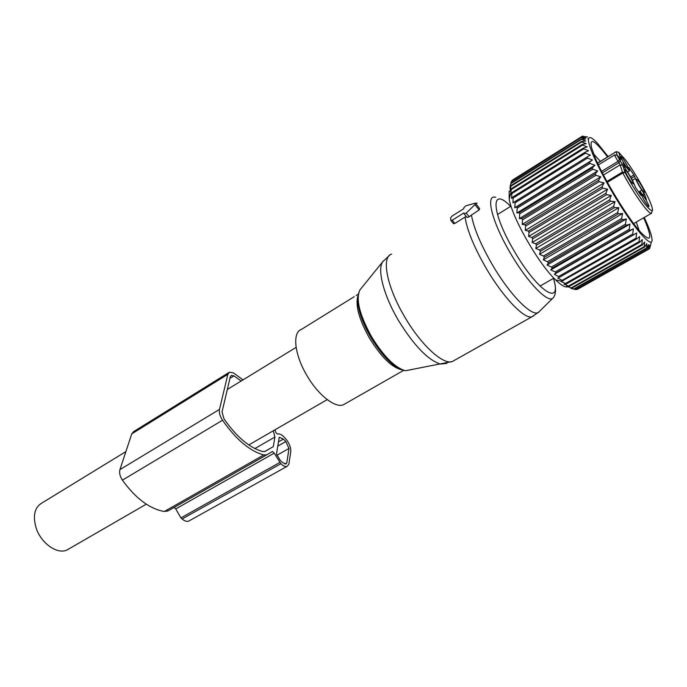 <?xml version="1.0" encoding="UTF-8"?>
<svg xmlns="http://www.w3.org/2000/svg" width="687" height="687" viewBox="0 0 687 687"><rect width="100%" height="100%" fill="white"/><g stroke="black" fill="none" stroke-linecap="round" stroke-linejoin="round"><path stroke-width="1.03" d="M450.766 220.295L452.252 220.226L463.957 212.884L464.292 214.009L466.258 213.039L474.957 204.58L475.361 203.094L465.838 205.834L463.691 207.929L463.734 208.728L452.098 216.036L450.681 217.779L450.766 220.295M533.559 315.943L531.927 316.784C524.473 319.481 503.219 297.488 486.259 268.411C474.073 247.26 467.014 230.145 465.082 217.049L454.811 223.464L453.274 223.421M465.082 217.049L466.164 216.405M552.906 298.124L539.269 311.537C534.22 319.223 511.085 296.896 492.381 264.778C480.702 244.555 473.729 227.998 471.445 215.083L469.187 216.791L467.031 217.504L466.662 217.04M471.445 215.083L479.14 209.982L479.62 208.599L475.644 203.464M345.492 403.57L343.397 404.772C335.187 408.361 318.141 395.034 306.909 375.523C294.422 354.638 292.147 332.405 301.421 329.391L354.183 296.707M69.232 548.715L67.146 549.918C57.528 554.83 41.091 543.46 36.153 528.028C32.598 515.705 34.556 507.341 42.036 502.936L125.893 451.591M624.552 167.439L627.617 172.197C630.752 176.928 632.925 180.904 634.118 184.125L635.69 187.791L640.954 195.417L640.215 193.03L639.64 193.365M640.215 193.03L640.172 191.682L646.355 199.513L644.784 194.765L641.821 190.11C638.755 185.473 636.634 181.583 635.449 178.44L633.921 174.919L628.785 167.43L629.49 170.9L625.9 166.778L624.895 167.388M619.82 158.56L620.842 159.204L618.669 152.248L625.29 159.616C633.242 170.101 644.38 188.899 649.567 200.604C654.677 212.884 653.045 213.932 644.672 203.747C638.18 195.125 631.619 184.709 624.998 172.489L622.731 165.232L620.163 164.88L622.396 172.119L606.896 181.454M624.595 167.422L623.126 162.828L625.9 166.778M647.3 205.087C644.088 200.51 642.122 196.894 641.4 194.241L643.101 195.563C646.218 199.531 650.58 208.359 648.442 206.375L647.3 205.087M626.501 166.958C623.341 162.441 621.417 158.92 620.73 156.404L622.516 157.855C626.853 164.313 628.596 167.826 627.755 168.384L626.501 166.958M629.824 179.848L626.681 174.567M626.776 171.51C630.331 176.044 635.14 185.773 632.718 183.549L631.353 182.003C627.746 176.877 625.556 172.858 624.766 169.929C624.818 169.32 625.488 169.844 626.776 171.51M640.739 188.032L638.395 184.09M638.086 180.518C641.46 184.855 646.166 194.301 643.899 192.205L642.603 190.737C639.116 185.748 636.986 181.84 636.205 179.006L638.086 180.518M588.57 138.774L587.789 138.748M581.546 137.306L511.317 181.617L581.546 137.306L585.865 137.692L582.121 136.318L587.6 136.979M511.961 180.964L512.176 180.277L581.966 136.464M582.121 136.318L512.176 180.277M644.234 217.453C647.97 225.413 650.391 231.656 651.525 236.182L652.066 239.48C652.787 248.754 637.931 233.211 619.932 204.752C601.915 176.387 587.076 144.897 588.544 138.911C589.206 136.215 592.117 137.598 597.278 143.059L608.158 156.584M650.872 243.962L651.182 242.485M576.513 289.321L577.458 289.339L649.155 248.96L649.747 245.036L647.755 248.952L648.451 244.666L646.519 248.385L646.768 243.627L644.595 247.045L644.148 246.676L644.724 241.927L642.302 245.01L641.778 244.495L642.336 239.565L639.666 242.296L639.065 241.644L639.631 236.568L636.703 238.921L636.042 238.131L636.634 232.97L633.448 234.928L632.736 234.018L633.397 228.814L629.953 230.368L629.198 229.338L629.945 224.134L626.261 225.284L625.462 224.16L626.329 219.007L622.413 219.754L621.598 218.543L622.602 213.502L618.472 213.846L617.639 212.566L618.815 207.68L614.487 207.646L613.654 206.315L615.02 201.626L610.511 201.231L609.687 199.865L611.258 195.426L606.612 194.696L605.805 193.322L607.6 189.165L602.834 188.135L602.061 186.77L604.088 182.931L599.227 181.643L598.506 180.295L600.773 176.817L595.861 175.297L595.182 174L597.699 170.9L592.761 169.208L592.151 167.971L594.908 165.258L589.97 163.437L589.437 162.278L592.434 159.985L587.54 158.079L587.076 157.014L590.305 155.125L585.479 153.184L585.101 152.231L588.561 150.754L583.83 148.83L583.538 147.988L587.205 146.924L582.593 145.051L582.396 144.339L586.251 143.677L581.795 141.908L581.683 141.324L585.71 141.033L581.4 138.972L585.582 139.04L581.485 137.598M574.117 289.218L575.972 289.622L648.039 249.02M571.052 288.403L574.092 289.236L646.519 248.385M509.161 191.08L509.187 199.101C512.15 217.822 538.634 263.98 555.654 279.944L561.734 281.241L561.013 281.43L566.328 283.963L563.975 284.126L569.248 286.393L566.663 286.196L574.092 289.236M561.734 281.241L636.703 238.921M509.187 199.101L510.879 192.549L510.639 194.533L511.909 192.566L511.609 198.449L513.103 196.877L512.983 202.871L514.718 201.695L515.113 202.759L514.761 207.74L516.744 206.959L517.217 208.118L516.899 212.996L519.14 212.609L519.69 213.837L519.389 218.569L521.897 218.569L522.515 219.849L522.197 224.383L524.971 224.752L525.649 226.066L525.289 230.368L528.32 231.081L529.05 232.412L528.612 236.44L531.893 237.462L532.665 238.793L532.124 242.502L535.654 243.799L536.453 245.113L535.783 248.479L539.535 250.016L540.36 251.296L539.527 254.284L543.486 256.028L544.319 257.247L543.314 259.841L547.462 261.73L548.286 262.881L547.084 265.07L551.386 267.071L552.202 268.128L550.785 269.897L555.225 271.958L556.015 272.919L554.375 274.276L559.673 277.187L557.801 278.132L563.125 280.88M510.879 192.549L511.274 189.552L582.593 145.051M510.201 186.194L510.93 183.146L509.934 188.375L510.853 186.271L510.08 191.166L511.145 188.813L511.274 189.552M581.4 138.972L510.93 183.146L511.317 181.617M555.654 279.944C561.519 285.612 565.633 287.853 568.003 286.677M582.344 136.352L582.859 136.026M650.134 247.157L650.649 244.735L649.155 248.96M607.583 156.937C594.89 140.311 589.523 137.142 591.473 147.43L594.693 156.593C603.315 178.165 628.407 219.273 641.057 232.635C651.164 242.786 652.461 238.827 644.956 220.759L643.642 217.805M649.249 248.711L649.756 248.428M577.183 289.459L648.957 249.037M575.612 289.596L647.755 248.952M573.654 289.064L646.149 248.162M571.842 288.154L644.595 247.045M571.326 287.836L644.148 246.676M569.248 286.393L642.302 245.01M568.664 285.938L641.778 244.495M566.328 283.963L639.666 242.296M565.676 283.37L639.065 241.644M561.013 281.43L561.442 281.181M562.421 280.159L636.042 238.131M559.673 277.187L633.448 234.928M558.917 276.337L632.736 234.018M554.375 274.276L633.397 228.814M556.015 272.919L629.953 230.368M555.225 271.958L629.198 229.338M550.785 269.897L629.945 224.134M552.202 268.128L626.261 225.284M551.386 267.071L625.462 224.16M547.084 265.07L626.329 219.007M548.286 262.881L622.413 219.754M547.462 261.73L621.598 218.543M543.314 259.841L622.602 213.502M544.319 257.247L618.472 213.846M543.486 256.028L617.639 212.566M539.527 254.284L618.815 207.68M540.36 251.296L614.487 207.646M539.535 250.016L613.654 206.315M535.783 248.479L615.02 201.626M536.453 245.113L610.511 201.231M535.654 243.799L609.687 199.865M532.124 242.502L611.258 195.426M532.665 238.793L606.612 194.696M531.893 237.462L605.805 193.322M528.612 236.44L607.6 189.165M529.05 232.412L602.834 188.135M528.32 231.081L602.061 186.77M525.289 230.368L604.088 182.931M525.649 226.066L599.227 181.643M524.971 224.752L598.506 180.295M522.197 224.383L600.773 176.817M522.515 219.849L595.861 175.297M521.897 218.569L595.182 174M519.389 218.569L597.699 170.9M519.69 213.837L592.761 169.208M519.14 212.609L592.151 167.971M516.899 212.996L594.908 165.258M517.217 208.118L589.97 163.437M516.744 206.959L589.437 162.278M514.761 207.74L592.434 159.985M515.113 202.759L587.54 158.079M514.718 201.695L587.076 157.014M513.404 197.839L585.479 153.184M513.103 196.877L585.101 152.231M512.124 193.425L583.83 148.83M511.909 192.566L583.538 147.988M511.145 188.813L582.396 144.339M510.853 186.271L581.795 141.908M510.819 185.662L581.683 141.324M510.87 183.618L581.425 139.409M600.344 161.368L593.628 153.931M639.142 230.463L636.248 222.073M275.04 429.779L275.727 432.441L277.488 434.055C279.24 433.48 281.344 434.382 283.791 436.769L284.942 437.92C288.686 442.059 290.653 446.413 290.841 450.998L288.858 464.24L287.106 466.353C285.371 466.928 283.284 466.052 280.854 463.725L274.19 453.145L175.743 508.921L174.086 507.418M274.19 453.145L272.499 451.462L266.719 454.82L263.748 454.94C249.87 451.179 236.139 439.62 222.545 420.246C219.943 416.159 218.921 412.552 219.479 409.418L119.942 469.599C119.1 472.759 119.924 476.271 122.415 480.144C135.579 498.358 149.534 508.818 164.27 511.514L168.092 510.862L267.252 454.562M243.009 379.885L233.546 372.938L229.458 372.165L227.861 374.312L219.479 409.418M227.861 374.312L131.749 433.883L119.942 469.599M131.749 433.883L133.639 431.608L228.865 372.534M189.406 520.729L188.719 521.107C186.778 521.811 184.58 521.089 182.132 518.96L180.939 517.886L175.743 508.921M273.297 430.783L274.912 437.044L254.843 448.568M274.912 437.044L273.28 446.653L264.984 451.445L262.7 451.539C249.647 447.95 236.749 437.069 224.014 418.89L222.038 411.942L230.308 376.785L231.339 375.394L233.958 375.883L241.18 381.002M273.28 446.653L264.693 451.548M286.797 462.909L288.995 448.456L285.844 441.535L283.422 439.096L279.24 437.284L276.475 454.047L280.064 460.11L282.546 462.574L285.886 463.974L286.797 462.909L284.822 464.008M454.811 223.464L452.252 220.226M469.187 216.791L466.258 213.039M479.14 209.982L474.957 204.58M454.674 360.228L452.355 361.525C443.209 365.209 420.994 345.011 404.729 316.956C386.747 286.84 381.096 256.732 391.633 254.113M446.842 363.397L440.461 364.076C427.958 360.057 413.995 345.578 398.58 320.64C383.724 295.65 377.017 269.57 382.711 261.764L383.544 260.699M360.821 288.841L359.945 289.914C355.6 299.154 359.507 314.818 371.65 336.913C383.715 356.407 394.956 367.691 405.373 370.748L411.659 369.554M473.352 203.592L477.173 203.086M553.877 279.892C556.255 288.265 556.075 294.199 553.336 297.694C549.007 304.418 528.08 283.456 510.836 253.889C491.952 222.27 484.936 193.717 495.748 197.358M399.413 368.644C389.976 363.586 380.461 353.17 370.877 337.403C363.303 324.212 358.975 312.611 357.91 302.598M553.464 278.364C562.584 307.055 538.058 292.121 514.606 251.725C490.999 212.326 490.166 185.086 510.656 206.383M402.101 369.855C392.26 367.88 381.405 357.343 369.52 338.244C359.086 319.489 355.205 305.432 357.884 296.071M641.821 190.11L638.755 191.922M635.449 178.44L632.409 180.252M651.628 213.262L651.216 213.425C649.945 213.365 647.386 210.866 643.539 205.928C636.677 196.868 629.764 185.894 622.8 173.012L624.998 172.489L622.396 172.119L622.8 173.012L607.36 182.304M603.435 175.005L620.163 164.88L618.987 162.716L620.378 160.913L622.731 165.232M620.378 160.913L619.451 159.556C617.072 155.563 616.789 154.635 618.575 156.748L618.463 156.576M602.31 172.832L618.987 162.716L618.051 161.359L619.451 159.556M601.563 171.372L618.051 161.359C615.741 157.761 614.667 155.588 614.831 154.815L617.347 155.425M618.575 156.748L619.382 157.933M620.842 159.204C621.039 160.002 620.593 159.642 619.502 158.096M616.222 151.715L618.669 152.248L616.153 151.896L617.201 155.296M642.774 194.412L644.191 193.579M634.745 176.293L631.37 178.311M630.58 176.92L633.921 174.919M616.153 151.69L597.613 163.248M263.748 454.94L164.27 511.514M222.545 420.246L122.415 480.144M280.854 463.725L182.132 518.96M279.669 462.557L180.939 517.886M233.958 375.883L229.939 378.365M288.995 448.456L276.913 455.275M285.844 441.535L277.78 446.121M283.422 439.096L278.475 441.921M453.575 223.799L451.05 220.613M467.031 217.504L464.292 214.009M538.84 311.975L531.927 316.784L452.355 361.525L405.373 370.748C394.261 367.854 382.788 356.725 370.937 337.351C358.812 315.582 355.145 299.772 359.945 289.914L382.711 261.764L389.572 255.306M357.918 302.675C358.794 312.302 363.088 323.895 370.808 337.454C381.13 354.071 390.68 364.479 399.456 368.67M403.655 370.37L343.397 404.772M358.185 294.225L356.106 295.513M327.218 399.619L248.78 444.953M146.297 504.172L67.146 549.918M296.123 347.364L227.32 389.486M633.654 223.567L651.216 213.425L652.598 210.067M639.03 192.36L640.035 191.767M643.479 195.4L644.526 194.782M629.49 170.9L627.532 172.076M598.377 164.88L614.762 154.867M616.127 151.707L597.535 163.085M553.859 278.132L540.016 286.075M511.042 206.143L497.457 214.524M266.719 454.82L167.499 511.162M287.106 466.353L188.719 521.107"/></g></svg>
